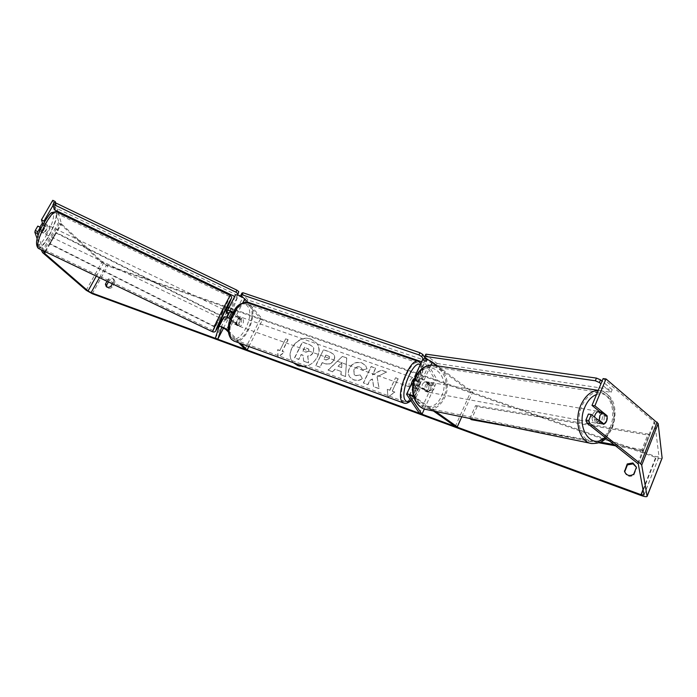 <?xml version="1.0" encoding="UTF-8"?>
<svg xmlns="http://www.w3.org/2000/svg" width="697" height="697" viewBox="0 0 697 697"><rect width="100%" height="100%" fill="white"/><g stroke="black" fill="none" stroke-linecap="round" stroke-linejoin="round"><path stroke-width="0.52" stroke-dasharray="3.48 2.61" d="M223.153 318.66L226.011 320.036L227.327 317.431L225.784 320.289L223.345 319.052L224.016 317.004M226.873 311.968L223.345 319.052M230.054 318.721L233.39 321.073L237.189 325.142C239.176 324 240.256 321.892 240.439 318.834L236.666 314.722L233.007 312.169M228.224 330.422L240.97 343.621M231.718 312.239L237.93 296.12C239.193 295.99 240.735 296.669 242.573 298.168L260.53 318.616L262.691 319.365L248.463 303.108M225.784 320.289L226.473 318.241C227.727 318.128 229.278 318.825 231.151 320.28L234.976 324.349C236.954 323.208 238.034 321.108 238.217 318.05L232.693 312.718M244.952 349.206L260.53 318.616M228.363 332.06L238.775 342.819M248.89 346.514L262.691 319.365M215.425 338.036L231.021 307.952L235.464 294.927M233.329 309.128L231.021 307.952M223.484 328.156L228.721 318.041M238.217 318.05L240.439 318.834M234.976 324.349L237.189 325.142M228.912 313.946L226.603 312.77M429.073 384.456L428.742 388.909L425.841 391.514L418.923 386.539C416.728 385.197 415.159 384.666 414.21 384.953L416.841 389.17C418.514 387.75 419.594 385.424 420.064 382.165L417.477 377.887C418.427 377.582 419.995 378.105 422.19 379.456L429.073 384.456L431.068 384.744L430.737 389.205L427.836 391.819L420.91 386.835L413.155 383.463M411.439 383.751L414.192 388.229C415.874 386.818 416.945 384.483 417.416 381.233L415.063 377.6M435.547 411.413L413.399 396.009M455.28 426.468L470.702 391.941L430.293 361.848C428.115 360.497 426.547 359.992 425.579 360.34L437.446 380.344L434.876 379.447L422.809 359.155M433.429 410.977L413.678 396.994M424.36 409.008L437.446 380.344M419.411 413.286L434.876 379.447M415.691 376.31L424.177 379.726L431.068 384.744M461.771 416.806L472.723 392.237L437.368 365.873M470.702 391.941L472.723 392.237M420.064 382.165L417.416 381.233M416.841 389.17L414.192 388.229M425.841 391.514L427.836 391.819M599.594 411.596C602.417 412.981 603.149 415.856 601.807 420.213C600.727 422.487 599.307 423.576 597.556 423.48C595.203 422.818 594.175 420.666 594.454 417.033M599.89 411.822L600.718 411.788C602.443 412.119 603.497 413.513 603.881 415.961L607.218 416.553M422.321 384.265L424.708 381.843L429.291 385.171L428.742 388.909L426.364 391.331L421.763 388.02L422.321 384.265M425.588 384.84L429.518 382.2C432.41 383.245 433.246 385.685 432.018 389.501L428.054 392.15C425.187 391.078 424.36 388.638 425.588 384.84M429.291 385.171L431.582 385.58L428.524 382.026L429.518 382.2M424.708 381.843L428.524 382.026M421.763 388.02L424.055 388.438L427.069 391.967L428.054 392.15M426.364 391.331L428.655 391.749L427.069 391.967M597.556 423.48L602.957 423.863M598.976 423.741C597.277 423.401 596.231 422.016 595.848 419.585L598.148 420.003M600.657 423.445L595.848 419.585M599.098 412.084L603.881 415.961M427 382.244L431.582 385.58M428.655 391.749L424.055 388.438M427.235 385.136L431.164 382.487C434.065 383.533 434.902 385.972 433.673 389.797L429.7 392.455C426.825 391.383 426.006 388.943 427.235 385.136M592.729 414.384C593.792 412.136 595.194 411.056 596.928 411.134C599.969 412.319 600.814 415.203 599.446 419.786C598.366 422.051 596.954 423.14 595.194 423.044C592.18 421.842 591.352 418.949 592.729 414.384M609.858 428.167C605.353 437.742 599.385 442.264 591.945 441.741C580.801 440.687 575.086 420.509 581.986 405.741C586.377 396.593 592.101 392.115 599.159 392.315C610.772 392.855 616.714 413.251 609.858 428.167M443.684 397.063C439.554 405.027 433.961 408.703 426.904 408.085C416.353 406.943 410.681 389.919 416.963 377.687C420.971 370.098 426.303 366.448 432.985 366.727C443.998 367.363 449.966 384.639 443.684 397.063M303.509 366.465C315.166 366.152 323.434 350.591 316.238 342.724L311.001 339.099C298.133 333.828 283.505 352.97 293.167 362.562L293.341 362.745M311.141 339.273C298.281 334.002 283.653 353.135 293.315 362.728L298.02 365.864C310.609 371.266 325.421 352.656 316.377 342.898L311.141 339.273M636.457 467.251L636.631 468.157L636.448 467.278M107.024 281.266L108.262 279.035L112.139 278.059L113.01 278.573L113.846 281.022L115.014 282.093L112.165 287.242C110.422 288.567 108.854 288.732 107.451 287.722L106.937 287.086M108.418 281.937L109.438 280.107L113.306 279.131L114.177 279.645L115.014 282.093M44.303 222.134L45.523 225.976L41.942 232.171L39.468 230.916L37.812 226.081M42.665 223.528L43.057 224.722L39.468 230.916M377.051 376.85L386.574 371.98L381.198 370.081L372.451 374.742L375.596 368.103L371.109 366.517L363.346 382.871L367.833 384.5L369.846 380.248L372.372 378.985L373.575 386.582L379.02 388.56L377.051 376.85L386.574 371.98M341.094 371.431L334.996 369.227L332.504 371.693L328.026 370.063L342.436 356.367L346.618 357.849L345.538 376.415L340.85 374.716L341.094 371.431L334.996 369.227M113.846 281.022L112.313 283.801M58.234 212.663L61.519 223.92L103.531 263.152L106.545 264.886L227.64 307.142M228.904 307.577L655.999 456.596L659.005 456.744L654.744 422.434L603.105 378.61M394.737 391.975L387.968 397.124L387.279 389.274L389.754 390.172L395.574 377.722L398.057 378.61L392.245 391.069L394.859 392.141L387.968 397.124M279.88 350.452L277.65 349.65L277.946 356.96L284.35 352.072L282.111 351.262L287.957 339.561L285.718 338.768L279.88 350.452L285.718 338.768M333.863 359.94L333.846 359.983C331.685 363.677 328.522 364.801 324.34 363.346L322.214 362.579L319.984 367.153L315.697 365.603L323.486 349.685L330.117 352.029L333.523 354.268C334.778 355.818 334.891 357.709 333.863 359.94L333.976 360.157C331.824 363.851 328.662 364.967 324.48 363.52L322.214 362.579M362.344 378.558C359.887 380.362 356.934 380.736 353.466 379.673L349.955 377.216C348.012 374.742 347.786 371.762 349.275 368.304L349.293 368.26C352.151 363.25 356.298 361.438 361.734 362.823L365.594 365.489L366.936 368.626L362.327 370.063L361.473 368.138L359.73 366.91C357.221 366.308 355.27 367.284 353.867 369.837L354.024 374.516L355.575 375.596L360.14 374.925L362.475 378.724C360.018 380.527 357.064 380.902 353.597 379.839L350.086 377.382C348.143 374.908 347.916 371.937 349.406 368.469L349.424 368.425C352.281 363.416 356.428 361.612 361.856 362.998L365.725 365.664L366.936 368.626M52.772 200.3L58.766 222.186L59.602 223.275L101.701 262.508L107.713 265.975L656.121 457.528C659.475 458.626 661.47 458.818 662.115 458.086M624.669 471.895L624.765 472.383C626.742 476.513 629.774 477.419 633.869 475.101L636.631 468.157M607.192 416.536L607.261 418.052M600.518 412.328L604.142 415.273C604.735 419.542 603.558 422.408 600.622 423.854L588.407 414.062M53.103 205.301L54.54 202.827M38.1 235.621L43.441 250.833M37.141 238.67L41.097 249.7M55.647 202.993L57.912 211.444M41.942 232.171L40.835 228.869M45.523 225.976L43.057 224.722M110.997 286.179L112.165 287.242M108.262 279.035L109.438 280.107M604.142 415.273L605.981 415.543M600.622 423.854L603.515 424.307M633.695 474.213L633.869 475.101M313.206 352.203L313.188 352.246C311.899 354.625 310.052 355.871 307.638 355.993L308.571 362.858L303.665 361.081L302.968 355.165L301.121 354.503L298.752 359.295L294.543 357.77L302.341 342.027L309.529 344.562L312.892 346.679L313.667 348.038L313.328 352.421C312.038 354.799 310.191 356.045 307.786 356.167L308.571 362.858M303.665 361.081L303.108 355.339L301.261 354.668L298.9 359.469L294.692 357.944L302.489 342.201L309.668 344.736L313.031 346.853L313.667 348.038M313.807 348.212L313.354 352.377M303.814 361.246L308.719 363.024M388.081 397.29L387.279 389.274M387.393 389.44L389.754 390.172M389.876 390.337L395.574 377.722M392.245 391.069L398.179 378.776L395.687 377.896M392.367 391.235L394.859 392.141M285.875 338.942L287.957 339.561M280.037 350.626L277.807 349.816L278.103 357.125L284.507 352.238L282.268 351.427L288.105 339.735M338.001 366.256L341.513 367.519L341.957 362.335L338.001 366.256L341.513 367.519M341.643 367.685L341.957 362.335M335.126 369.401L332.504 371.693M332.643 371.858L328.026 370.063M328.165 370.238L342.436 356.367M342.575 356.542L346.618 357.849M346.749 358.014L345.538 376.415M345.668 376.58L340.85 374.716M340.99 374.89L341.225 371.597M342.096 362.51L338.132 366.422M329.446 358.606L329.332 356.489L325.961 354.904L323.905 359.112L325.943 359.844L329.576 358.772L329.472 356.664L325.961 354.904M326.1 355.078L323.905 359.112M324.044 359.286L326.083 360.018L329.576 358.772M322.354 362.754L319.984 367.153M320.132 367.319L315.697 365.603M315.846 365.768L323.486 349.685M323.626 349.859L330.256 352.203L333.663 354.433C334.908 355.993 335.022 357.883 334.002 360.114M386.696 372.154L381.32 370.255L372.581 374.908L375.718 368.277L371.231 366.692L363.468 383.036L367.955 384.666L369.968 380.414L372.494 379.151L373.705 386.748L379.151 388.726L377.173 377.016M367.058 368.8L362.327 370.063M362.457 370.229L361.604 368.312L359.861 367.075C357.352 366.483 355.4 367.458 353.998 370.011L354.154 374.681L355.705 375.77L360.14 374.925M360.271 375.091L362.475 378.724M308.788 351L308.693 349.049L304.685 347.289L302.812 351.07L305.6 352.063L308.954 351.131L308.841 349.223L304.824 347.463L302.96 351.244L305.739 352.238L308.928 351.175M237.241 325.36C236.196 321.186 237.372 318.424 240.744 317.083L241.301 317.449C242.321 321.631 241.153 324.384 237.782 325.708L237.241 325.36M235.76 315.994L240.195 317.057L240.796 319.566L238.208 318.651L235.368 324.166L232.903 321.526L235.76 315.994L238.208 318.651M232.903 321.526L235.499 322.45L236.126 324.959L237.965 325.081L235.368 324.166M415.517 386.426L418.357 380.266L415.255 379.177L416.283 378.811L416.902 381.721L419.995 382.81L417.172 388.935L415.517 386.426L412.415 385.319L413.033 388.203L411.317 387.427L411.178 384.317M414.75 378.323L415.36 378.671C415.743 382.975 414.523 385.99 411.718 387.732M418.357 380.266L419.995 382.81M413.033 388.203L414.088 387.828L417.172 388.935M237.965 325.081L235.499 322.45M238.357 316.908L240.796 319.566M415.255 379.177L416.902 381.721M414.088 387.828L412.415 385.319M409.113 386.635C408.712 382.357 409.923 379.334 412.755 377.574L413.164 377.896C413.548 382.191 412.328 385.214 409.514 386.948L409.113 386.635M239.097 326.022C238.069 321.848 239.237 319.087 242.608 317.736L243.166 318.102C244.177 322.293 243 325.046 239.637 326.37L239.097 326.022M249.5 305.783C257.585 313.755 244.647 343.891 234.811 339.814L232.702 338.472C224.19 331.119 237.224 300.093 247.052 304.171L249.5 305.783M419.455 364.296C425.083 371.876 411.744 404.818 404.304 401.585L402.753 400.392C396.68 393.561 410.245 359.521 417.669 362.849L419.455 364.296M425.475 358.938L426.695 360.985L425.701 363.154L421.615 361.752M247.583 302.097L242.939 297.384M426.695 360.985L247.844 299.893L246.843 301.845M247.844 299.893L241.929 293.097M423.105 358.859L425.701 363.154M425.928 354.154L425.902 355.13L437.089 363.494L436.052 365.672L611.077 392.315L600.945 383.829M437.089 363.494L612.219 389.667L611.077 392.315M612.219 389.667L602.06 381.137M428.246 359.861L436.052 365.672M425.902 355.13L424.848 357.326M45.653 230.376L43.231 233.173C42.77 232.484 43.292 230.663 44.791 227.701L47.213 224.913C47.666 225.601 47.152 227.422 45.653 230.376M43.231 233.173L41.977 232.571L42.778 232.136L39.851 230.733L39.206 228.834L39.877 227.126M39.206 228.834L42.142 230.245L41.977 232.571M42.229 223.319L42.866 225.253L39.851 230.733M226.011 320.036L227.091 317.344M225.471 310.505L221.524 318.695M226.473 318.677L223.807 317.396M226.455 311.768L225.863 313.101L228.729 314.478M42.866 225.253L45.775 226.656L45.958 224.312L45.166 224.73L43.345 223.85M42.778 232.136L42.142 230.245M45.166 224.73L45.775 226.656M226.325 311.707L225.863 313.101M221.141 314.582L223.415 309.512L221.141 314.582M47.736 231.369L45.322 234.175C44.869 233.495 45.392 231.674 46.891 228.712L49.304 225.915C49.757 226.603 49.234 228.424 47.736 231.369M45.54 224.434C50.062 216.479 53.381 212.629 55.507 212.873C57.372 215.774 55.211 223.31 49.034 235.473C44.53 243.453 41.184 247.348 38.98 247.165C37.089 244.359 39.276 236.78 45.54 224.434M222.718 309.503L229.609 296.608L220.217 317.588L213.247 330.613L222.718 309.503M237.677 294.883L236.536 297.375L234.662 296.478M237.494 295.406L55.394 207.776L54.322 209.719M55.394 207.776L54.026 202.749M237.424 294.814L236.536 297.375M56.257 233.077L219.694 315.358L213.857 326.579L49.914 244.124L56.257 233.077L56.056 232.441L219.808 314.887L219.694 315.358M49.914 244.124L49.696 243.506L213.962 326.135L219.808 314.887M213.962 326.135L213.857 326.579M49.696 243.506L56.056 232.441M615.765 445.853L643.453 450.872L649.63 435.311L477.105 406.639L471.329 419.664M598.862 442.787L507.73 426.259M469.874 418.47L475.615 405.532L477.105 406.639M643.453 450.872L641.92 449.617L648.114 434.039L475.615 405.532M641.92 449.617L614.205 444.616M600.422 442.133L473.873 419.298M649.63 435.311L648.114 434.039M228.45 330.639L233.39 321.073M229.766 311.873L237.904 296.164M234.427 313.938L242.573 298.168M226.22 329.838L231.151 320.28M236.666 314.722L242.756 302.916M406.7 394.964L411.605 384.352M415.987 397.534L420.91 386.835M422.19 379.456L430.293 361.848M417.538 378.236L425.632 360.706M409.575 395.478L414.279 385.293M414.863 377.304L422.966 359.791M424.177 379.726L430.868 365.176M414.009 397.212L418.923 386.539M590.446 443.283L591.605 443.519C599.594 444.094 606.007 439.241 610.842 428.96C618.187 412.955 611.809 391.078 599.333 390.52L598.192 390.477M596.51 394.528C609.727 389.092 619.424 411.291 611.565 428.08L605.092 437.385M434.484 365.428C445.575 367.293 451.029 385.023 444.634 397.752C440.19 406.299 434.187 410.245 426.608 409.575M441.401 396.297C452.553 374.698 426.355 354.956 415.978 377.879C404.574 400.27 431.661 419.124 441.401 396.297M99.444 277.641L106.545 264.886M643 489.634L655.999 456.596M641.179 495.532L656.121 457.528M92.283 293.725L107.713 265.975M637.711 463.261L654.213 421.72M638.269 463.932L654.744 422.434M643.993 494.992L659.005 456.744M96.299 276.134L103.531 263.152M45.497 251.809L61.519 223.92M44.922 251.539L61.101 223.371M41.803 251.678L58.766 222.186M42.683 252.697L59.602 223.275M86.193 290.283L101.701 262.508M233.983 341.068L234.305 341.19C244.9 345.581 258.84 313.136 250.145 304.519L247.923 302.925M231.212 337.078C221.82 328.592 239.141 295.188 247.269 305.844C256.043 314.626 239.672 346.714 231.212 337.078M418.479 361.447L420.099 362.91C426.146 371.109 411.779 406.56 403.755 403.075L403.493 402.979M410.498 400.444C418.034 395.373 425.492 371.545 421.293 365.838L420.23 364.731M38.291 248.367L38.37 248.402C40.731 248.594 44.329 244.412 49.156 235.856C55.664 223.075 58.017 215.016 56.204 211.679M46.891 234.227C36.296 254.187 32.245 243.915 43.502 223.685C54.566 203.271 57.642 215.103 46.891 234.227M230.193 295.38C229.81 297.331 226.455 304.824 220.13 317.867L212.646 331.833M222.021 318.93L215.965 330.491M229.775 311.864L237.93 296.12M417.477 377.887L425.579 360.34M409.296 395.6L414.21 384.953M598.235 390.355L599.333 390.52C616.862 394.72 617.324 414.062 612.062 428.855L605.981 438.091M599.62 411.596L600.718 411.788M431.164 382.487L596.928 411.134M426.904 408.085L591.945 441.741M432.985 366.727L599.159 392.315M429.7 392.455L595.194 423.044M636.405 466.929L636.561 467.748M113.01 278.573L114.177 279.645M643.984 495.088L658.987 456.875M106.275 286.659L107.451 287.722M624.556 471.494L624.765 472.383M420.892 363.311L421.197 363.773C425.771 368.687 419.585 393.552 410.768 400.836M240.744 317.083L239.629 316.691M416.283 378.811L414.959 378.349M237.782 325.708L236.666 325.307M412.755 377.574L242.608 317.736M404.304 401.585L234.811 339.814M417.669 362.849L247.052 304.171M409.514 386.948L239.637 326.37M47.213 224.913L45.958 224.312M219.468 317.71L45.322 234.175M229.609 296.608L55.507 212.873M213.247 330.613L38.98 247.165M223.415 309.512L49.304 225.915"/><path stroke-width="1.05" d="M221.524 327.782L217.76 339.221L215.425 338.036L219.067 326.536L224.059 316.917C224.904 316.49 226.9 317.091 230.054 318.721M224.059 316.917L219.111 326.457C221.332 326.292 224.373 327.616 228.224 330.422M232.693 312.718L229.775 311.864L227.091 317.344M221.55 327.747C222.779 327.695 224.329 328.392 226.22 329.838L228.363 332.06M233.007 312.169C230.001 310.67 228.119 310.139 227.344 310.583L235.516 294.831C238.034 294.578 241.136 295.937 244.813 298.926L248.463 303.108M238.775 342.819L244.952 349.206L247.121 349.999L248.89 346.514M240.97 343.621L247.121 349.999M235.516 294.831L226.873 311.968M217.76 339.221L223.484 328.156M228.721 318.041L231.718 312.239M413.155 383.463L411.439 383.751M413.399 396.009C409.758 394.302 407.484 393.735 406.56 394.302L419.411 413.286L421.981 414.236L424.36 409.008M413.678 396.994C411.526 395.783 410.071 395.321 409.296 395.6L421.981 414.236M435.547 411.413L457.293 426.843L455.28 426.468L433.429 410.977M437.368 365.873L432.288 362.083C427.932 359.373 424.787 358.363 422.861 359.06L422.809 359.155M415.063 377.6L414.741 376.598L415.691 376.31M457.293 426.843L461.771 416.806M594.454 417.033L595.09 414.802C596.153 412.554 597.556 411.465 599.298 411.544L599.594 411.596M599.838 415.639L602.435 412.659L607.218 416.553L606.564 421.075L603.985 424.055L599.176 420.186L599.838 415.639M599.89 411.822L599.098 412.084L602.435 412.659M602.957 423.863L603.985 424.055M599.176 420.186L598.148 420.003M293.341 362.745L297.872 365.698L303.509 366.465M636.448 467.278L633.068 463.862L627.422 464.873L624.669 471.895M636.457 467.251L632.893 462.947L627.23 463.967L624.556 471.494C626.542 475.633 629.583 476.539 633.695 474.213L636.457 467.251M112.313 283.801L110.997 286.179C109.246 287.512 107.678 287.669 106.275 286.659L105.413 284.176L107.024 281.266M227.64 307.142L228.904 307.577M43.441 250.833L44.599 253.377L88.031 290.963L91.08 292.679L641.013 494.687L643.993 494.992L638.269 463.932L586.979 423.027L585.907 420.091L588.407 414.062L591.291 414.497L603.515 424.307C605.702 423.454 606.956 421.363 607.261 418.052M41.097 249.7L42.683 252.697L86.193 290.283L92.283 293.725L641.179 495.532C644.533 496.708 646.52 496.987 647.121 496.369L641.71 465.152L640.604 463.801L589.862 423.488L586.979 423.027M106.937 287.086L106.597 285.239L108.418 281.937M647.13 496.334L662.115 458.086L658.168 423.584L606.007 378.941L603.105 378.61L591.997 405.41L594.889 405.82L607.035 415.7L607.192 416.536M585.907 420.091L588.791 420.544L591.291 414.497M588.791 420.544L589.862 423.488M594.889 405.82L606.007 378.941M591.997 405.41L600.518 412.328M53.103 205.301L43.963 221.071L41.454 219.799L52.772 200.3L55.263 201.564L55.647 202.993M54.54 202.827L55.263 201.564M37.368 233.53L34.85 232.258L35.268 230.454L37.786 231.726L37.368 233.53L38.1 235.621M34.85 232.258L37.141 238.67M37.786 231.726L40.321 227.353L37.812 226.081L35.268 230.454M57.912 211.444L58.234 212.663M43.963 221.071L44.303 222.134M40.835 228.869L40.321 227.353M41.454 219.799L42.665 223.528M105.413 284.176L106.597 285.239M605.981 415.543L607.035 415.7M624.46 470.893L624.66 471.782M627.23 463.967L627.422 464.873M411.178 384.317C412.058 380.867 413.243 378.872 414.75 378.323M421.615 361.752L247.583 302.097M242.939 297.384L240.909 295.075L241.929 293.097L242.948 292.749L419.96 352.717L422.765 354.425L425.475 358.938M242.948 292.749L241.929 294.726L418.941 354.912L419.96 352.717M422.765 354.425L421.746 356.62L423.105 358.859M421.746 356.62L418.941 354.912M241.929 294.726L240.909 295.075M600.945 383.829L599.385 382.522L600.544 379.865L596.484 378.105L595.316 380.771L424.874 356.359L425.928 354.154L596.484 378.105M602.06 381.137L600.544 379.865M424.874 356.359L424.848 357.326L428.246 359.861M595.316 380.771L599.385 382.522M39.877 227.126L42.229 223.319L43.345 223.85M222.752 319.287L221.524 318.695L223.807 313.624L225.462 310.505L226.699 311.097L226.455 311.768M223.807 317.396L223.153 318.66M226.699 311.097L226.325 311.707L229.208 313.092M223.145 318.66L223.58 317.292M234.662 296.478L54.322 209.719L52.946 204.718L54.026 202.749L55.943 203.036L236.91 290.17L238.792 291.703L237.677 294.883M55.943 203.036L54.854 205.014L235.926 292.165L236.91 290.17M238.792 291.703L237.424 294.814M237.816 293.698L235.926 292.165M54.854 205.014L52.946 204.718M615.765 445.853L598.862 442.787M507.73 426.259L471.329 419.664L469.874 418.47M614.205 444.616L600.422 442.133M473.873 419.298L469.83 418.566M242.756 302.916L244.813 298.926M409.366 395.931L409.575 395.478M430.868 365.176L432.288 362.083M598.192 390.477C591.065 390.895 585.323 395.704 580.949 404.913C573.553 420.735 579.677 442.368 591.605 443.519C598.392 443.606 603.184 441.793 605.981 438.091M605.092 437.385C591.335 450.898 575.295 427.148 585.036 406.7C587.893 400.418 591.718 396.366 596.51 394.528M590.446 443.283L426.608 409.575C415.316 408.329 409.235 390.085 415.978 376.972C420.265 368.844 425.98 364.932 433.125 365.228L434.484 365.428M91.08 292.679L99.444 277.641M641.013 494.687L643 489.634M640.604 463.801L657.114 422.155M88.031 290.963L96.299 276.134M44.599 253.377L45.497 251.809M44.155 252.872L44.922 251.539M647.138 496.151L662.15 457.842M641.71 465.152L658.168 423.584M247.923 302.925L247.496 302.777C236.902 298.386 222.857 331.859 232.049 339.753L234.305 341.19L403.493 402.979M410.768 400.836C408.041 403.093 405.706 403.842 403.755 403.075L402.099 401.803C395.53 394.476 410.167 357.753 418.165 361.342L418.479 361.447M420.23 364.731C413.609 359.303 399.276 393.448 405.323 400.4C406.56 402.047 408.285 402.056 410.498 400.444M56.204 211.679L56.091 211.627C53.817 211.365 50.262 215.495 45.41 224.016C38.692 237.268 36.34 245.396 38.37 248.402L212.646 331.833M215.965 330.491C215.451 331.859 214.354 332.303 212.655 331.842C213.003 329.986 216.384 322.441 222.805 309.198L230.193 295.38L56.091 211.627L51.508 212.663C50.62 212.69 47.962 216.314 43.519 223.537C36.549 236.126 34.806 244.403 38.291 248.367M230.193 295.38C231.517 296.469 231.918 297.401 231.413 298.168L225.959 310.74C233.242 294.761 232.833 294.753 224.739 310.705C214.824 330.875 212.411 338.542 222.021 318.93M406.56 394.302L411.483 383.664M414.741 376.598L422.861 359.06M598.235 390.355L433.125 365.228C429.134 364.418 420.857 366.526 415.325 377.042C408.712 389.911 414.584 407.989 426.608 409.575M420.892 363.311L418.165 361.342L247.496 302.777C236.64 302.481 234.706 309.607 230.376 317.815C227.213 327.102 227.562 334.29 231.43 339.361L233.983 341.068"/></g></svg>
